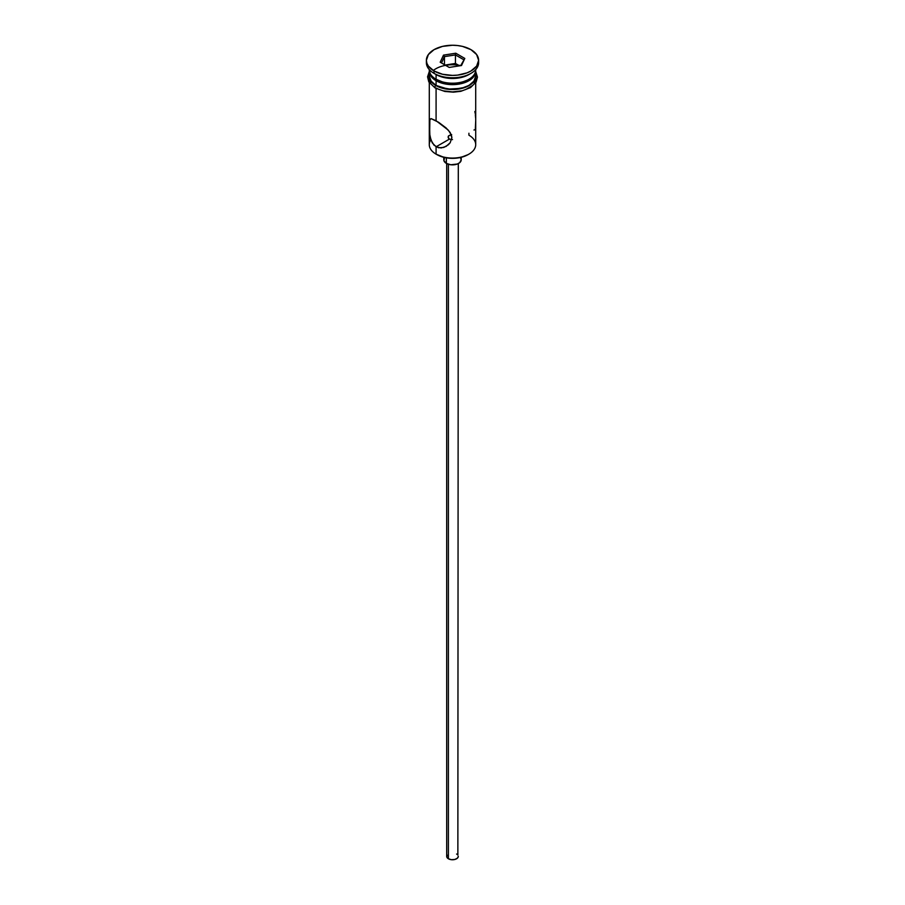 <?xml version="1.0" encoding="UTF-8"?>
<svg xmlns="http://www.w3.org/2000/svg" width="905" height="905" viewBox="0 0 905 905"><rect width="100%" height="100%" fill="white"/><g stroke="black" fill="none" stroke-linecap="round" stroke-linejoin="round"><path stroke-width="1.36" d="M468.914 133.25L468.914 135.196A23.213 13.405 180 0 1 468.914 154.155A23.213 13.405 180 0 1 436.086 154.155L436.911 154.619A22.048 12.738 0 0 0 468.089 154.619L460.939 157.38L452.5 158.352L444.061 157.38L436.086 154.155A23.213 13.405 0 0 0 461.38 157.051A23.213 13.405 0 0 0 475.713 144.676L475.713 82.717M451.222 134.54L448.473 135.954L448.473 138.216L449.423 139.11L448.235 137.662L448.473 135.954L451.652 134.528M448.145 137.085L448.235 136.497M448.394 164.269L448.394 858.766A5.803 3.349 0 0 0 454.717 859.49A5.803 3.349 0 0 0 458.303 856.402L457.33 858.257L454.717 859.49L451.369 859.682L448.394 858.766L448.394 164.269M446.346 157.843L446.346 163.386A8.711 5.023 0 0 0 455.826 164.484A8.711 5.023 0 0 0 461.211 159.834L459.74 162.629L457.342 164.02L450.803 164.767L446.346 163.386L446.346 157.843M429.875 135.569L429.4 120.557L431.006 118.6L438.529 122.243L446.176 128.012L450.192 132.56L451.867 137.696L450.181 142.719L448.382 144.755L443.722 147.47L438.518 147.764L433.97 145.128L431.018 140.151L429.66 133.963L429.875 119.03M431.006 118.6L436.086 120.738L436.086 88.509L436.086 120.738L448.382 130.207L451.425 135.071L451.867 137.696L450.181 142.719L446.131 146.406L441.12 147.968L436.086 146.802L436.086 154.155L436.086 146.802L432.262 142.854L430.169 137.141M451.652 139.642L449.423 139.11L436.086 146.802L449.423 139.11L452.5 139.596M436.086 79.278L437.319 79.991A21.471 12.399 0 0 0 467.681 79.991L460.713 82.683L452.5 83.622L444.287 82.683L436.086 79.278A23.213 13.405 0 0 0 461.38 82.185A23.213 13.405 0 0 0 475.713 69.809L475.713 69.606A23.213 13.405 180 0 1 468.914 79.278A23.213 13.405 180 0 1 436.086 79.278L436.086 74.538A23.213 13.405 0 0 0 468.914 74.538L470.962 73.362A26.121 15.08 180 0 1 434.038 73.362L436.086 74.538L436.086 79.278A23.213 13.405 180 0 1 429.287 69.606L429.287 69.809A23.213 13.405 0 0 0 436.086 79.278L437.319 79.991M426.379 60.33L426.379 62.694A26.121 15.08 0 0 0 434.038 73.362L434.038 70.986A26.121 15.08 180 0 1 426.379 60.33A26.121 15.08 180 0 1 442.511 46.393A26.121 15.08 180 0 1 470.962 49.662L462.489 46.393L457.591 45.544L452.5 45.25L442.511 46.393L434.038 49.662L428.37 54.56L426.379 60.33L426.889 63.271L428.37 66.099L434.038 70.986L442.511 74.255L452.5 75.409L457.591 75.115L467.014 72.864L470.962 70.986L476.63 66.099L478.621 60.33L476.63 54.56L470.962 49.662A26.121 15.08 180 0 1 478.621 60.33A26.121 15.08 180 0 1 462.489 74.255A26.121 15.08 180 0 1 434.038 70.986L434.038 73.362A26.121 15.08 0 0 0 462.489 76.631A26.121 15.08 0 0 0 478.621 62.694A26.121 15.08 0 0 0 478.53 61.517A26.121 15.08 180 0 1 470.962 73.362M429.287 71.224A23.213 13.405 180 0 0 436.086 80.703L447.975 84.369L461.38 83.611L468.914 80.703L471.799 78.667L475.272 73.837L475.679 70.511A23.213 13.405 180 0 1 475.713 71.224A23.213 13.405 180 0 1 461.38 83.611A23.213 13.405 180 0 1 436.086 80.703L436.086 85.443A23.213 13.405 0 0 0 461.38 88.351A23.213 13.405 0 0 0 475.713 75.963L473.949 81.099L468.914 85.443L461.38 88.351L447.975 89.109L436.086 85.443L436.086 80.703L431.052 76.359L429.321 70.511A23.213 13.405 180 0 0 429.287 71.224L429.287 75.963A23.213 13.405 0 0 0 436.086 85.443L431.052 81.099L429.287 75.963M469.876 73.95A23.213 13.405 180 0 1 436.086 74.538L434.038 73.362A26.121 15.08 180 0 1 426.47 61.517M475.238 72.513A23.507 13.575 180 0 1 464.197 87.728A23.507 13.575 180 0 1 435.882 85.556A1.448 0.837 120 0 0 434.932 86.846A1.448 0.837 120 0 0 435.158 88A1.448 0.837 -60 0 1 434.932 86.846A1.448 0.837 -60 0 1 435.882 85.556A23.507 13.575 180 0 1 429.287 73.837M460.702 65.613A23.507 13.575 0 0 0 433.269 70.533M439.445 89.618L435.882 87.932A1.448 0.837 -60 0 1 435.158 88L444.875 91.462L453.394 92.163L460.792 91.326L470.476 87.627L476.121 82.05L477.455 77.095L475.713 71.574M443.495 55.126L455.792 53.225L464.797 58.429L461.505 65.522L449.208 67.434L440.203 62.23L443.495 55.126L440.203 62.23L449.208 67.434L461.505 65.522L464.797 58.429L460.679 65.658L464.797 58.429L455.792 53.225L443.495 55.126L444.446 56.619L444.446 64.685L444.446 56.619L455.453 54.922L455.453 63.452L445.09 65.058L455.453 63.452L455.453 54.922L463.507 59.572L455.453 54.922L455.792 53.225L455.453 54.922L444.446 56.619L443.495 55.126M475.555 73.316L475.555 78.611L472.048 83.509L465.555 87.253L452.5 89.538L439.445 87.253L432.952 83.509L429.445 78.611L429.445 73.316M443.507 90.873L452.5 91.903L461.493 90.873M465.555 89.618L472.048 85.873M474.22 83.532L476.007 78.339M428.993 78.339L430.78 83.532M430.882 139.777L430.882 139.777A23.213 13.405 180 0 0 436.086 154.155L436.911 154.619M429.287 82.717L429.287 144.676A23.213 13.405 0 0 0 436.086 154.155M436.086 74.538L434.038 73.362M475.182 113.408L474.842 111.485M475.6 117.899L475.351 114.652M475.34 129.2L475.691 121.055M473.982 129.992L474.831 129.834M443.789 157.323L443.789 159.834A8.711 5.023 0 0 0 446.346 163.386L443.959 160.819L444.457 157.911M460.543 157.911L461.211 159.834L461.211 157.323M446.697 163.579L446.697 856.402A5.803 3.349 0 0 0 448.394 858.766L446.81 857.058L447.138 855.112M456.606 854.026L457.33 854.535M457.862 855.112L458.303 163.579M441.493 62.977L444.446 56.619L441.493 62.977M459.559 65.827L455.453 63.452L459.559 65.827M468.914 154.155L468.089 154.619M468.914 79.278L467.681 79.991M475.713 71.224L475.713 75.963M478.621 60.33L478.621 62.694M429.287 71.574L427.556 76.835L428.8 81.903L435.158 88"/></g></svg>
